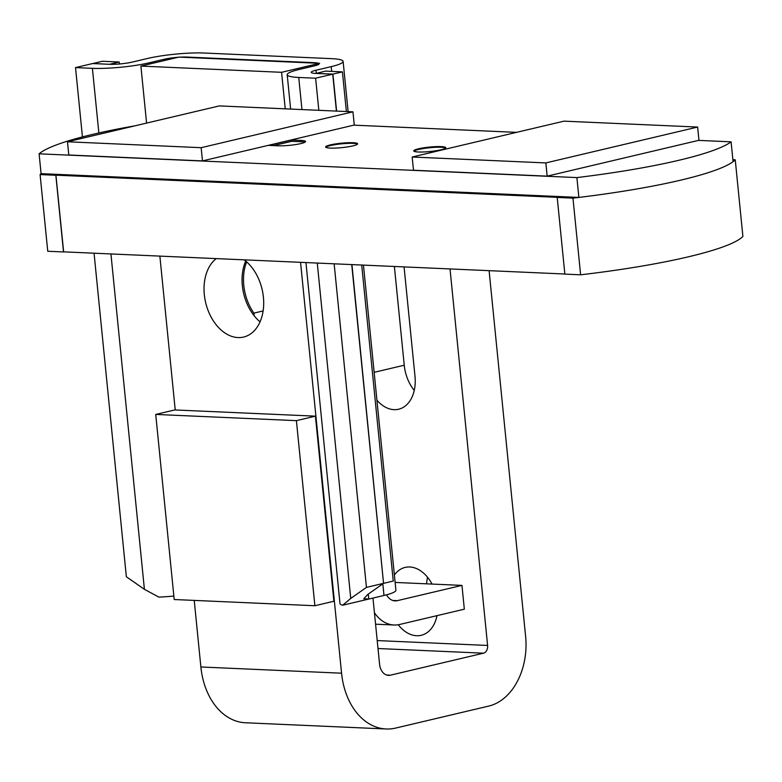 <?xml version="1.0" encoding="UTF-8"?>
<svg xmlns="http://www.w3.org/2000/svg" width="782" height="782" viewBox="0 0 782 782"><rect width="100%" height="100%" fill="white"/><g stroke="black" fill="none" stroke-linecap="round" stroke-linejoin="round"><path stroke-width="1.17" d="M732.871 159.684L735.246 159.782L742.9 236.467A191.16 26.549 174.3 0 1 580.615 274.805L564.858 274.111L557.204 197.435A206.878 28.729 174.3 0 0 557.82 197.357L557.869 197.357A201.248 27.947 -5.7 0 0 562.981 196.722A201.248 27.947 174.3 0 1 557.869 197.357L55.933 175.168A201.248 27.947 174.3 0 1 56.978 174.357A201.248 27.947 -5.7 0 0 55.933 175.168L55.981 175.168A206.878 28.729 -5.7 0 0 55.845 175.276L40.097 174.572A191.16 26.549 174.3 0 1 41.075 173.653L578.876 197.426A191.16 26.549 -5.7 0 0 733.076 161.659L731.092 141.835L698.492 140.389M40.097 174.572L47.751 251.257L63.498 251.951A206.878 28.729 174.3 0 1 63.635 251.853L55.933 175.207L63.586 251.853L564.848 274.013M557.204 197.435L572.962 198.129A191.16 26.549 -5.7 0 0 735.246 159.782M580.615 274.805L572.962 198.129M63.498 251.951L55.845 175.276M202.47 160.906L354.275 125.042L352.956 111.826L219.283 105.912L67.487 141.777L68.806 155.002L202.47 160.906L201.15 147.69L352.956 111.826M67.487 141.777L201.15 147.69M547.165 176.145L413.492 170.241L412.173 157.016L563.978 121.151L697.642 127.055L698.961 140.281L547.165 176.145L545.846 162.92L412.173 157.016M697.642 127.055L545.846 162.92M353.014 142.705A16.099 2.238 -5.7 0 0 335.429 143.937A16.099 2.238 -5.7 0 0 325.595 146.996A16.099 2.238 -5.7 0 0 330.209 148.091A16.099 2.238 -5.7 0 0 347.795 146.869A16.099 2.238 -5.7 0 0 357.628 143.8A16.099 2.238 -5.7 0 0 353.014 142.705M357.491 144.152A16.099 2.238 -5.7 0 0 353.083 143.37A16.099 2.238 -5.7 0 0 336.612 144.426A16.099 2.238 -5.7 0 0 325.801 147.309M441.175 146.605A16.099 2.238 -5.7 0 0 423.59 147.827A16.099 2.238 -5.7 0 0 413.756 150.897A16.099 2.238 -5.7 0 0 418.37 151.991A16.099 2.238 -5.7 0 0 435.955 150.76A16.099 2.238 -5.7 0 0 445.789 147.7A16.099 2.238 -5.7 0 0 441.175 146.605M445.652 148.042A16.099 2.238 -5.7 0 0 441.243 147.26A16.099 2.238 -5.7 0 0 424.773 148.326A16.099 2.238 -5.7 0 0 413.961 151.209M268.773 145.384L278.157 145.794A16.099 2.238 -5.7 0 0 295.743 144.562A16.099 2.238 -5.7 0 0 305.576 141.503A16.099 2.238 -5.7 0 0 300.962 140.408L291.578 139.988L268.773 145.384M304.921 142.236A16.099 2.238 -5.7 0 0 301.09 141.728L291.715 141.317L273.602 145.589M291.715 141.317L291.578 139.988M301.09 141.728L300.962 140.408M135.11 125.804A191.16 26.549 -5.7 0 0 39.1 153.819L576.891 177.592A191.16 26.549 -5.7 0 0 731.092 141.835M516.579 132.353L353.806 125.159M576.891 177.592L578.876 197.426M39.1 153.819L41.075 173.653M216.262 258.598A42.257 28.983 -103.3 0 0 206.223 304.794A42.257 28.983 -103.3 0 0 238.031 337.58A42.257 28.983 -103.3 0 0 243.593 337.062A42.257 28.983 -103.3 0 0 263.7 303.436A42.257 28.983 -103.3 0 0 244.15 259.829M245.695 261.051A42.257 28.983 -103.3 0 0 260.054 321.832M426.64 583.831A34.887 23.919 76.7 0 1 427.549 577.263M394.382 574.995A34.887 23.919 76.7 0 1 405.154 567.409A34.887 23.919 76.7 0 1 432.045 584.066M414.245 390.404A34.887 23.919 76.7 0 1 404.235 365.223L394.382 266.476M489.102 270.66L525.621 636.47A60.37 43.127 92.5 0 1 488.799 706.068L395.672 728.071A67.086 47.927 92.5 0 1 386.113 728.98A67.086 47.927 92.5 0 1 341.558 673.194L300.552 262.322M436.815 616.48A34.887 23.919 76.7 0 1 436.288 615.815M404.069 266.897L414.998 376.357A34.887 23.919 76.7 0 1 398.634 409.23A34.887 23.919 76.7 0 1 376.934 400.208M436.991 615.649A34.887 23.919 76.7 0 1 421.195 635.307A34.887 23.919 76.7 0 1 398.243 624.75M450.021 268.93L487.606 645.453L377.207 640.575M372.965 598.074L379.573 664.211A13.421 9.589 92.5 0 0 388.478 675.374A13.421 9.589 92.5 0 0 390.394 675.189L483.52 653.185A6.706 4.79 92.5 0 0 487.606 645.453M386.113 728.98L245.431 722.764A67.086 47.927 -87.5 0 1 200.876 666.978L194.229 600.41M175.227 409.964L159.87 256.105M146.586 123.087L140.897 66.089L178.912 57.106L319.594 63.322L281.579 72.306L285.225 108.825M140.897 66.089L281.579 72.306M314.882 605.737L296.407 420.648L155.726 414.431L174.2 599.52L314.882 605.737L333.894 601.25L315.42 416.161L174.738 409.944L155.726 414.431M296.407 420.648L315.42 416.161M316.045 73.43L325.537 71.123L342.418 71.876L332.917 74.114L336.612 111.103M351.929 264.599L383.551 583.294M361.704 265.03L393.248 581.055L383.747 583.304M342.418 71.876L346.377 111.533M316.036 73.371L332.917 74.114M92.823 63.557L102.325 61.26L119.206 62.003L119.402 63.987M92.823 63.508L109.705 64.31M119.206 62.003L109.705 64.251M386.543 594.828A16.099 11.505 92.5 0 0 395.047 600.879A16.099 11.505 92.5 0 0 397.344 600.654L392.779 600.459M186.957 57.467L186.918 57.057A16.099 2.238 -5.7 0 0 164.259 59.256L149.049 62.843A40.253 5.591 -5.7 0 1 92.403 68.337L75.522 67.594L92.628 63.547L109.509 64.3A16.099 2.238 -5.7 0 0 132.168 62.101L147.378 58.503A40.253 5.591 -5.7 0 1 204.014 53.02L331.568 58.65A40.253 5.591 -5.7 0 1 343.112 61.397A40.253 5.591 -5.7 0 1 331.197 66.636L331.676 71.397M363.444 265.108L395.897 590.224A40.253 5.591 174.3 0 1 383.982 595.464L368.781 599.061L368.283 594.085M318.831 110.311L315.625 78.2L298.744 77.457A40.253 5.591 -5.7 0 1 287.199 74.72A40.253 5.591 -5.7 0 1 299.115 69.481L314.315 65.884A16.099 2.238 -5.7 0 0 319.085 63.792A16.099 2.238 -5.7 0 0 314.462 62.697L314.511 63.098M186.918 57.057L314.462 62.697M246.653 261.872A42.257 28.983 -103.3 0 0 253.876 313.123L254.13 315.733M374.422 612.687A40.253 28.758 92.5 0 0 393.981 625.004A40.253 28.758 92.5 0 0 399.719 624.456L464.332 609.188L461.957 585.395L397.344 600.654M395.125 582.434L461.957 585.395M316.299 73.312L315.996 70.224L331.197 66.636M315.996 70.224A16.099 2.238 -5.7 0 0 311.226 72.325A16.099 2.238 -5.7 0 0 315.85 73.42L332.731 74.163L336.416 111.093M342.653 605.229L350.747 598.435L366.445 587.39L383.551 583.343L367.843 594.388L363.777 598.738L368.781 599.061L342.653 605.229A40.253 5.591 174.3 0 1 339.984 603.557L305.948 262.566M383.551 583.343L351.734 264.59M366.445 587.39L334.149 263.808M315.625 78.2L332.731 74.163M173.858 596.04A40.253 5.591 174.3 0 1 158.824 597.106L144.406 589.315L126.352 576.774L94.055 253.202M75.522 67.594L82.442 136.909M253.876 313.123L263.133 310.933M374.148 372.33L404.235 365.223M377.999 648.522L483.52 653.185M200.876 666.978L341.558 673.194M390.394 675.189L386.591 675.022M382.828 583.861L383.982 595.464M350.747 598.435L317.267 263.065M301.95 109.568L298.744 77.457M92.403 68.337L98.855 132.95M110.936 253.945L144.406 589.315M149.049 62.843L149.176 64.134M164.259 59.256L164.386 60.537M348.127 111.611L343.112 61.397M393.981 625.004L375.575 624.192M287.199 74.72L290.63 109.069"/></g></svg>
